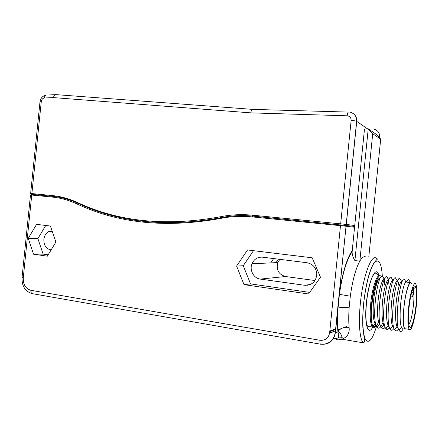 <?xml version="1.0" encoding="UTF-8"?>
<svg xmlns="http://www.w3.org/2000/svg" width="439" height="439" viewBox="0 0 439 439"><rect width="100%" height="100%" fill="white"/><g stroke="black" fill="none" stroke-linecap="round" stroke-linejoin="round"><path stroke-width="0.66" d="M344.171 225.119L345.537 224.34L252.414 215.187C241.395 214.139 230.64 214.676 220.148 216.806C166.074 226.661 118.349 221.832 76.979 202.313C68.967 198.647 60.801 196.409 52.493 195.596L53.24 196.431C61.482 197.243 69.581 199.471 77.533 203.103C118.953 222.666 166.738 227.528 220.883 217.695C231.287 215.593 241.96 215.066 252.891 216.109L353.165 226.244L354.558 227.259L352.133 251.838C352.045 254.543 352.972 257.468 354.91 260.601L368.239 128.808L364.491 129.039L354.734 225.525L353.165 226.244M23.272 277.799L22.071 277.305L30.483 194.927L31.729 195.042L23.272 277.799C23.102 284.538 25.627 288.703 30.845 290.289L319.954 340.28C325.321 340.653 328.559 338.134 329.656 332.718L340.488 225.651L340.999 224.795L340.675 223.835L351.134 120.467C351.14 117.712 349.801 116.159 347.128 115.803L250.779 112.867L53.514 97.606L44.427 97.985C42.698 98.254 41.65 99.444 41.282 101.574L31.877 193.577L52.493 195.596M52.34 197.084L31.729 195.042L32.645 194.4L31.877 193.577L30.538 193.456L31.773 194.318L53.24 196.431L52.34 197.084C60.538 197.896 68.588 200.113 76.496 203.74C118.053 223.402 166.019 228.313 220.394 218.463C230.749 216.372 241.368 215.856 252.238 216.904L252.891 216.109L252.414 215.187M329.656 332.718L335.22 333.003L346.025 226.222L252.238 216.904M345.537 224.34L354.734 225.525L354.558 227.259L346.119 226.233L344.67 225.18L346.305 224.428L356.726 121.383L367.575 128.846M346.025 226.222L337.821 308.299C337.234 317.254 337.273 325.134 337.931 331.933C339.331 336.356 337.86 342.03 335.292 338.134L342.261 337.679M250.779 112.867C251.19 110.343 251.898 109.185 252.902 109.399L348.325 112.082M53.514 97.606C53.865 95.455 54.743 94.467 56.154 94.643L252.398 109.36M319.954 340.28C319.779 342.31 319.927 343.605 320.399 344.165C328.334 344.741 333.272 341.021 335.22 333.003L337.931 331.933L338.282 331.247C340.565 328.174 344.171 326.896 349.104 327.417C349.773 333.157 347.381 337.086 341.926 339.199C339.83 339.61 337.624 339.259 335.292 338.134L333.157 339.034M33.529 254.192L28.25 238.366L36.574 224.356L50.408 226.036L55.89 242.043L47.33 256.189L33.529 254.192L43.126 254.121L37.897 238.591L45.744 225.465M244.013 284.648L236.588 266.078L247.53 249.956L312.195 257.803L320.475 277.234L308.535 293.982L244.013 284.648L250.548 283.896L243.25 265.732L253.501 250.68M368.771 257.155L380.695 139.152L377.474 135.19L368.239 128.808L372.711 133.719L359.832 261.112C355.76 268.476 352.583 280.175 350.3 296.21L349.126 307.794C348.626 315.213 348.621 321.754 349.104 327.417M354.91 260.601L359.832 261.112C361.544 258.214 363.146 256.738 364.65 256.678L365.336 256.755M372.711 133.719L380.695 139.152M275.999 262.648L278.419 259.164M329.832 331.017L335.747 328.784M329.766 331.681L335.681 329.426M30.845 290.289C30.73 291.957 31.158 293.065 32.118 293.625L320.81 344.236C328.827 344.818 333.667 341.065 335.325 332.971L338.041 308.156C337.476 316.98 337.558 324.679 338.282 331.247L338.282 331.247C341.108 333.7 342.327 336.351 341.926 339.199L363.262 342.821C359.728 339.446 358.345 322.742 360.331 303.59C363.009 275.544 371.871 252.606 376.651 258.653C378.616 259.658 377.567 257.139 372.535 265.304C368.508 273.969 365.522 286.804 363.591 303.815C362.757 313.106 362.515 320.98 362.861 327.445L364.244 338.222C364.891 341.108 364.568 342.639 363.262 342.821M376.316 325.875L376.536 325.535M381.398 276.586L381.167 276.307C378.358 272.663 373.216 286.733 371.63 303.387C370.543 315.97 371.076 323.839 373.238 326.989L374.758 327.39L376.47 325.414M372.854 326.029L375.213 323.977C373.359 320.508 372.744 313.633 373.38 303.349C374.242 290.569 377.502 278.798 379.724 278.633C374.692 276.784 368.266 318.209 372.854 326.029L374.758 327.39L376.64 325.711M389.503 327.746L387.807 329.442L386.792 329.486L385.568 328.218C380.454 320.53 386.435 275.357 391.039 277.207L392.642 279.868M385.118 327.209C384.136 328.581 383.22 329.102 382.369 328.773L381.195 327.582C375.866 320.031 381.957 274.545 386.726 276.652L388.081 278.359L388.438 279.742M388.57 280.461L388.965 285.07M382.929 322.517L381.392 325.656M380.97 326.314C379.894 327.862 378.895 328.443 377.968 328.059L376.843 326.945C371.301 319.537 377.507 273.744 382.429 276.109L383.774 277.739L384.169 279.177M384.262 279.632L384.734 284.51M378.577 322.105L377.145 324.953M375.685 324.547C373.485 321.683 372.722 314.615 373.391 303.349C374.264 290.431 377.578 278.589 379.801 278.622M380.042 325.233C377.897 322.369 377.161 315.29 377.836 303.991C378.753 290.289 382.314 278.046 384.449 279.209M384.421 325.919C382.331 323.06 381.623 315.965 382.303 304.639C383.236 290.728 386.797 278.364 388.855 279.802M411.623 283.468L410.476 282.601L408.566 279.467L410.476 282.601C408.347 282.787 405.115 294.794 403.853 307.755C402.832 319.18 403.09 326.298 404.626 329.102L406.3 328.921M403.715 328.959L402.168 328.712L401.603 327.796C400.17 324.081 399.77 317.238 400.412 307.256C401.29 294.218 404.204 282.178 406.031 282.025L410.476 282.601M401.806 281.437L401.647 281.437C399.753 281.383 396.73 293.455 395.846 306.598C395.204 316.623 395.638 323.477 397.136 327.154L397.696 328.01C395.775 325.156 395.16 318.017 395.857 306.598C396.834 291.99 400.395 279.27 402.19 281.646M393.251 327.313C391.27 324.454 390.622 317.331 391.314 305.945C392.274 291.573 395.835 278.979 397.723 281.015M393.24 327.307L392.702 326.512C391.127 322.874 390.666 316.02 391.303 305.939C392.192 292.764 395.303 280.697 397.262 280.867L397.394 280.867M388.828 326.616C386.786 323.757 386.111 316.645 386.797 305.292C387.675 292.083 390.875 280.022 392.9 280.296L393.009 280.301M385.568 328.218L388.296 325.881C386.649 322.286 386.15 315.421 386.786 305.286C387.741 291.161 391.308 278.672 393.278 280.4M381.195 327.582L383.905 325.239C382.193 321.688 381.656 314.818 382.292 304.639C383.181 291.392 386.479 279.341 388.564 279.731L388.647 279.736M384.087 322.605L383.329 323.9M376.843 326.945L379.548 324.602C377.759 321.09 377.189 314.22 377.825 303.991C378.714 290.711 382.106 278.666 384.257 279.177L384.306 279.177M405.96 328.866L404.692 328.668C403.183 325.914 402.931 318.933 403.935 307.723C405.362 292.912 409.313 280.241 411.283 283.424M416.413 305.006C417.434 293.883 417.209 286.886 415.738 284.006C413.845 280.823 409.977 293.537 408.544 308.392C407.535 319.63 407.754 326.627 409.203 329.376C411.239 332.57 415.053 319.274 416.413 305.006M416.024 305.176C414.899 316.859 411.925 328.092 410.031 327.351C408.347 326.012 407.996 319.63 408.978 308.2C410.372 293.658 414.29 281.997 415.815 287.161C416.77 290.486 416.841 296.49 416.024 305.176M413 288.39L413.247 288.922C414.131 291.875 414.202 297.241 413.478 305.017C412.314 315.224 410.75 321.716 408.786 324.498M413.511 294.234L413.28 291.073L412.72 296.325L413.511 294.234M412.111 290.914L413.28 291.073M398.491 282.579L399.002 286.393M406.026 282.03L408.533 279.478M403.183 328.871C402.108 330.935 401.114 331.857 400.192 331.643L398.848 330.133C394.365 322.001 400.017 277.777 404.149 278.897L406.048 282.003M405.416 280.971L405.609 281.278M398.398 328.899C397.432 330.479 396.532 331.154 395.704 330.924L394.392 329.491C389.706 321.491 395.468 276.954 399.753 278.326L401.257 280.801M393.942 328.345C392.976 329.848 392.076 330.468 391.237 330.205L389.964 328.855C385.069 321.002 390.94 276.147 395.385 277.766L396.938 280.329M307.761 285.273L306.285 285.065M270.704 262.895L273.689 258.571M315.004 280.526L285.504 276.526C278.633 274.463 276.06 269.809 277.783 262.566L279.841 259.339M51.149 249.879C46.221 249.045 43.79 245.544 43.867 239.381C44.361 235.655 46.013 233.038 48.828 231.529L52.076 230.898M48.147 254.839L43.126 254.121M309.671 292.385L250.548 283.896M262.511 257.177L307.02 262.736C312.947 263.982 316.217 267.757 316.832 274.062C316.058 281.651 312.03 285.399 304.737 285.29L260.289 279.094C253.704 278.381 249.281 270.144 251.981 263.762C254.104 259.081 257.616 256.881 262.511 257.177M28.25 238.366L37.897 238.591M236.588 266.078L243.25 265.732M41.282 101.574L39.993 101.886L30.637 193.462M76.979 202.313L77.533 203.103L76.496 203.74M220.394 218.463L220.883 217.695L220.148 216.806M378.341 136.255L379.702 137.193L379.636 137.851M379.68 137.429L379.702 137.193C379.828 133.165 378.023 130.509 374.275 129.22M351.134 120.467C353.757 120.593 355.59 120.879 356.633 121.323L356.726 121.383C356.951 117.992 355.744 115.353 353.104 113.46M347.128 115.803C347.474 113.108 348.012 111.874 348.731 112.093M44.427 97.985C44.696 95.85 45.535 94.868 46.951 95.043L55.221 94.681M32.667 293.718L32.118 293.625C25.105 291.414 21.747 286.036 22.049 277.492M352.193 250.658C346.667 258.67 342.349 273.223 339.232 294.311L350.3 296.21M330.282 332.817L335.544 330.781M337.756 329.925L341.416 328.509M343.391 327.746L346.503 326.545M352.133 251.838C346.678 259.509 342.442 273.684 339.418 294.36L338.041 308.156C340.28 307.251 343.973 307.13 349.126 307.794M376.519 326.336C372.673 339.122 369.106 343.688 365.813 340.044C362.921 335.703 361.95 320.766 363.673 303.793C365.484 285.751 370.044 268.476 374.209 262.939C378.665 258.121 381.376 262.511 382.336 276.104M365.934 320.415L366.099 319.751M378.873 275.615C376.333 264.086 368.546 280.016 366.384 302.987C364.156 323.724 367.959 336.697 372.689 327.132M379.889 275.868C377.002 273.738 372.25 287.512 370.741 303.261C369.654 315.833 370.198 323.702 372.365 326.852L373.649 327.335M373.858 327.269L376.025 324.816M411.727 292.242L412.94 292.401M304.737 285.29L310.505 284.445M260.289 279.094L285.504 276.526M32.085 194.356L30.9 194.96M346.206 224.417L356.633 121.323C356.803 116.747 354.811 113.756 350.646 112.368M45.93 95.12C42.632 95.927 40.662 98.106 40.02 101.661M379.098 275.741L376.355 273.371C372.684 271.203 368.112 287.002 366.488 302.965C365.358 315.603 365.89 324.811 367.931 326.567L373.238 326.989M386.792 329.486L385.903 327.933M382.369 328.773L381.524 327.296M377.968 328.059L377.172 326.66M402.168 328.712L404.626 329.102M409.225 326.303L410.031 327.351M413.247 288.922L415.815 287.161M410.822 296.062L412.72 296.325M404.692 328.668L409.203 329.376M397.136 327.154L394.392 329.491M401.647 281.437L399.753 278.326M392.702 326.512L389.964 328.855M397.262 280.867L395.385 277.766M398.848 330.133L401.597 327.796M392.9 280.296L391.039 277.207M388.564 279.731L386.726 276.658M384.257 279.171L382.429 276.109M48.828 231.529L52.334 231.666M251.981 263.762L277.783 262.566"/></g></svg>
